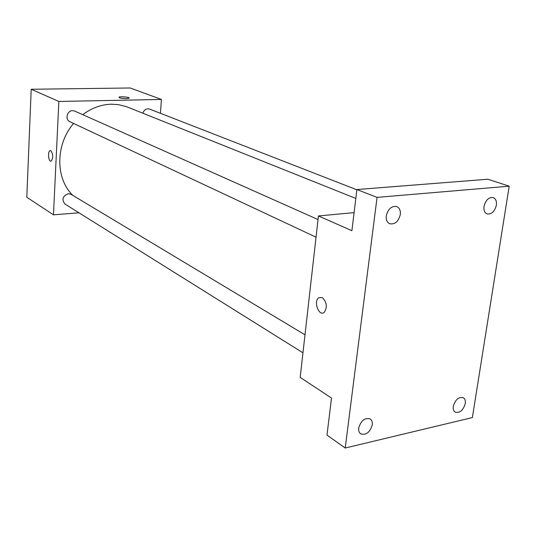 <?xml version="1.0" encoding="UTF-8"?>
<svg xmlns="http://www.w3.org/2000/svg" width="536" height="536" viewBox="0 0 536 536"><rect width="100%" height="100%" fill="white"/><g stroke="black" fill="none" stroke-linecap="round" stroke-linejoin="round"><path stroke-width="0.8" d="M78.98 212.799L53.466 214.829L26.8 197.255L31.202 89.264L130.188 87.978L161.43 99.441L160.431 113.304M53.466 214.829L58.859 101.465L31.202 89.264M50.86 150.743C53.265 154.529 53.345 157.999 51.108 161.142C48.421 162.127 47.429 151.105 50.163 150.643L50.86 150.743M355.824 198.441L126.523 106.684L118.53 104.647L111.347 104.198C101.197 104.5 91.663 107.991 82.745 114.664M73.593 123.454C55.262 144.553 55.335 178.89 72.983 195.493M58.859 101.465L161.43 99.441M304.997 334.812L71.047 194.327L68.353 193.697C62.612 196.035 61.493 199.493 64.997 204.062L302.961 352.809M318.036 219.552L74.645 111.053L72.588 110.644C67.074 110.49 64.789 119.655 69.827 121.685L316.046 237.193M142.817 113.19C144.171 109.699 146.408 108.326 149.537 109.063L356.875 189.798M126.442 98.617C121.793 98.503 119.294 98.034 118.959 97.217C119.736 96.179 130.416 97.177 129.143 98.175L126.442 98.617M50.92 161.175C48.307 161.564 47.55 151.058 50.163 150.643L50.344 150.616M345.218 448.022L377.063 197.382L509.2 186.18L472.377 417.571L345.218 448.022L326.987 435.105L331.503 398.04L300.18 377.398L318.444 215.948L354.095 212.625M377.063 197.382L356.909 189.543L487.847 179.225L509.2 186.18M318.444 215.948L351.897 230.694L356.909 189.543M322.277 297.567C326.9 302.21 327.543 307.135 324.213 312.347C318.96 316.923 313.205 301.473 318.732 297.761L322.277 297.567L318.732 297.761C313.205 301.473 318.967 316.923 324.22 312.347M453.282 406.348C455.325 399.608 458.662 396.734 463.292 397.712C464.98 398.797 465.637 400.761 465.268 403.601C463.205 410.348 459.855 413.209 455.211 412.177C453.57 411.092 452.92 409.149 453.282 406.348M484.015 206.387C485.696 200.042 488.778 197.107 493.247 197.59C495.78 198.715 496.812 201.248 496.363 205.188C494.661 211.553 491.566 214.467 487.07 213.938C484.598 212.799 483.579 210.286 484.015 206.387M386.275 215.881C388.071 208.893 391.582 205.791 396.808 206.574C399.514 207.874 400.687 210.521 400.312 214.514C398.489 221.535 394.952 224.611 389.699 223.753C387.059 222.44 385.92 219.82 386.275 215.881M358.718 427.989C360.996 420.519 364.822 417.504 370.195 418.944C371.877 420.15 372.567 422.133 372.265 424.894C369.967 432.385 366.122 435.373 360.728 433.865C359.1 432.659 358.43 430.703 358.718 427.989"/></g></svg>
